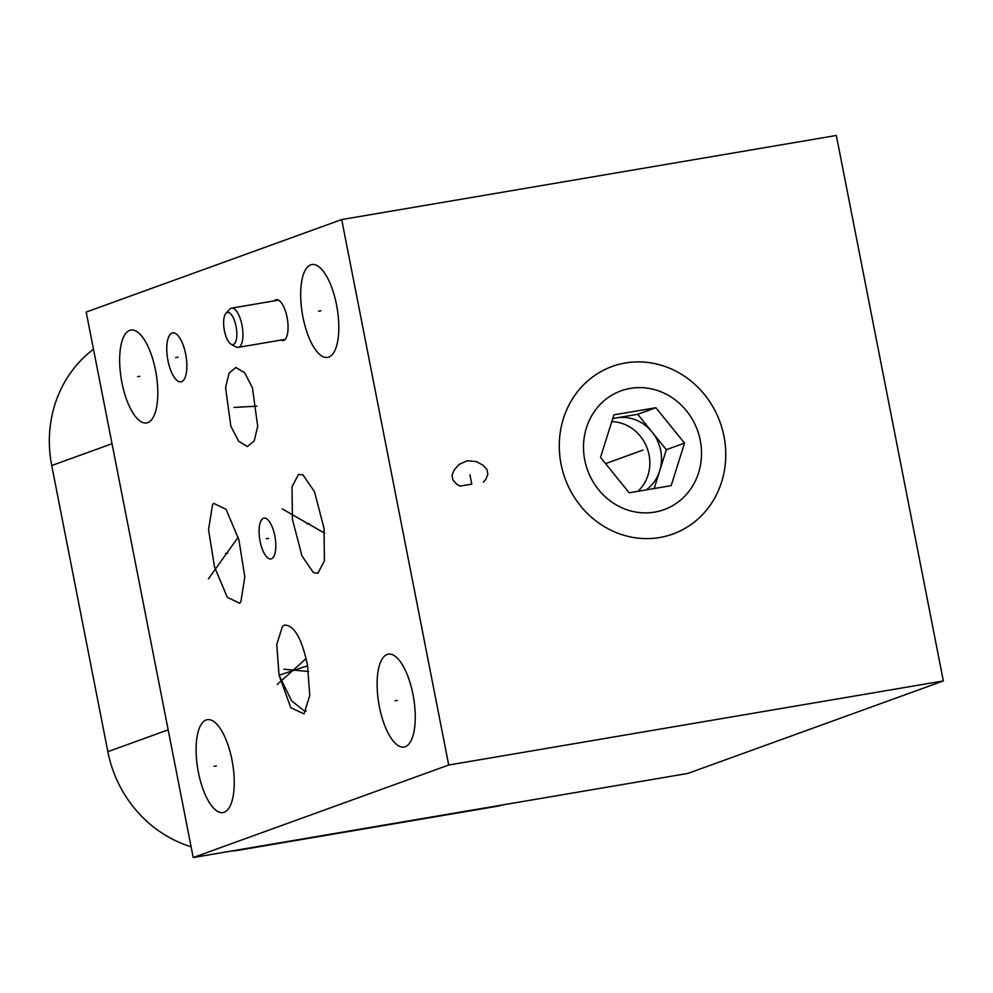 <?xml version="1.0" encoding="UTF-8"?>
<svg xmlns="http://www.w3.org/2000/svg" width="993" height="993" viewBox="0 0 993 993"><rect width="100%" height="100%" fill="white"/><g stroke="black" fill="none" stroke-linecap="round" stroke-linejoin="round"><path stroke-width="1.49" d="M836.329 135.47L943.35 680.937L448.712 765.032L341.691 219.565L836.329 135.47M625.404 362.979A89.109 82.444 -109.9 0 1 723.996 436.399A89.109 82.444 -109.9 0 1 659.65 537.523A89.109 82.444 -109.9 0 1 561.057 464.103A89.109 82.444 -109.9 0 1 625.404 362.979M943.35 680.937L687.851 773.435L193.213 857.53L86.192 312.063L341.691 219.565M230.724 851.15A119.346 110.422 70.1 0 0 239.896 850.02L494.489 806.726A119.346 110.422 70.1 0 0 503.513 804.777M306.216 710.963L304.417 711.062L291.644 700.872L279.07 675.228L307.619 665.769M279.07 675.228L276.749 644.507L282.508 626.285L284.432 625.094C294.089 625.031 301.76 638.313 307.458 664.95L309.791 695.299L304.019 713.893L290.8 707.699L279.07 675.228M448.712 765.032L193.213 857.53M252.433 387.754L257.708 426.307L254.22 440.904L247.394 446.54L238.643 441.24L230.86 426.27L225.585 387.704L229.085 373.12L235.9 367.484L244.65 372.785L252.433 387.754M239.636 603.235L227.285 597.265L214.513 566.904L208.542 529.679L212.539 504.729L213.743 503.377L226.081 509.347L238.866 539.708L244.837 576.933L240.84 601.882L239.636 603.235M298.521 474.344L303.039 474.977L314.483 491.696L324.028 528.326L324.413 560.76L317.921 573.234L313.403 572.601L301.959 555.881L292.414 519.252L292.029 486.818L298.521 474.344M172.05 333.052A24.825 9.285 80.4 0 1 172.658 332.891A24.825 9.285 80.4 0 1 185.828 354.985A24.825 9.285 80.4 0 1 181.582 381.684A24.825 9.285 80.4 0 1 180.974 381.846A24.825 9.285 80.4 0 1 167.805 359.751A24.825 9.285 80.4 0 1 172.05 333.052M274.267 300.867A20.692 7.745 80.4 0 1 275.719 299.861A20.692 7.745 80.4 0 1 276.228 299.725A20.692 7.745 80.4 0 1 287.213 318.145A20.692 7.745 80.4 0 1 283.675 340.388A20.692 7.745 80.4 0 1 283.166 340.525A20.692 7.745 80.4 0 1 280.932 340.09M263.48 518.284A20.692 7.745 80.4 0 1 263.989 518.147A20.692 7.745 80.4 0 1 274.962 536.568A20.692 7.745 80.4 0 1 271.424 558.811A20.692 7.745 80.4 0 1 270.928 558.947A20.692 7.745 80.4 0 1 259.943 540.54A20.692 7.745 80.4 0 1 263.48 518.284M206.122 719.987A47.105 17.626 80.4 0 1 207.276 719.689A47.105 17.626 80.4 0 1 232.275 761.606A47.105 17.626 80.4 0 1 224.219 812.249A47.105 17.626 80.4 0 1 223.065 812.559A47.105 17.626 80.4 0 1 198.066 770.642A47.105 17.626 80.4 0 1 206.122 719.987M387.133 654.461A47.105 17.626 80.4 0 1 388.288 654.164A47.105 17.626 80.4 0 1 413.287 696.068A47.105 17.626 80.4 0 1 405.231 746.724A47.105 17.626 80.4 0 1 404.077 747.034A47.105 17.626 80.4 0 1 379.078 705.117A47.105 17.626 80.4 0 1 387.133 654.461M310.685 264.846A47.105 17.626 80.4 0 1 311.839 264.535A47.105 17.626 80.4 0 1 336.838 306.452A47.105 17.626 80.4 0 1 328.795 357.108A47.105 17.626 80.4 0 1 327.628 357.406A47.105 17.626 80.4 0 1 302.642 315.489A47.105 17.626 80.4 0 1 310.685 264.846M129.673 330.371A47.105 17.626 80.4 0 1 130.84 330.061A47.105 17.626 80.4 0 1 155.827 371.978A47.105 17.626 80.4 0 1 147.783 422.633A47.105 17.626 80.4 0 1 146.629 422.931A47.105 17.626 80.4 0 1 121.63 381.027A47.105 17.626 80.4 0 1 129.673 330.371M93.491 349.226A119.346 110.422 70.1 0 0 51.723 465.543L107.852 751.676A119.346 110.422 70.1 0 0 191.09 846.744M637.94 491.299A39.782 36.803 -109.9 0 0 649.05 454.868A39.782 36.803 70.1 0 0 611.762 421.615M646.145 489.897A39.782 36.803 70.1 0 0 659.675 470.955A39.782 36.803 70.1 0 0 660.73 450.648A39.782 36.803 70.1 0 0 652.029 431.992L637.705 414.292L612.718 418.549M654.151 488.531L666.353 449.692L652.029 431.992A39.782 36.803 70.1 0 0 616.715 417.867A39.782 36.803 70.1 0 0 612.644 418.823M655.876 407.726L613.885 414.863L600.529 457.388L629.165 492.789L671.169 485.639L684.525 443.114L655.876 407.726L637.705 414.292M684.525 443.114L666.353 449.692M700.276 440.433A63.18 58.45 70.1 0 0 630.381 388.375A63.18 58.45 70.1 0 0 584.765 460.069A63.18 58.45 -109.9 0 0 654.66 512.127A63.18 58.45 -109.9 0 0 700.276 440.433M225.907 313.391A16.322 6.107 -99.6 0 1 227.099 312.547A16.322 6.107 80.4 0 1 236.061 326.424A16.322 6.107 80.4 0 1 233.367 344.521A16.322 6.107 -99.6 0 1 231.158 344.261L236.011 346.905A19.897 7.447 -99.6 0 0 238.221 347.351A19.897 7.447 -99.6 0 0 238.705 347.227A19.897 7.447 80.4 0 0 242.106 325.828A19.897 7.447 80.4 0 0 231.555 308.128A19.897 7.447 80.4 0 0 231.071 308.264A19.897 7.447 -99.6 0 0 229.619 309.282L225.907 313.391A16.322 6.107 -99.6 0 0 224.207 329.564A16.322 6.107 -99.6 0 0 231.158 344.261M642.967 450.09L642.086 450.412M483.417 482.139L485.862 479.296L487.861 474.133L486.942 469.453L483.107 465.27L476.379 461.584L467.182 460.74L458.915 464.563L454.012 470.223L452.026 475.399L452.945 480.066L456.768 484.249L460.131 486.098L471.774 484.112L469.937 474.766M242.776 406.82L240.517 407.204M234.013 407.428L256.902 406.174M294.4 669.89L292.128 670.275L294.4 669.89M277.283 684.425L306.055 658.607M283.998 669.232L308.587 671.504M227.831 553.113L225.548 553.498M208.393 578.845L238.171 537.263M309.369 523.596L307.073 523.981M282.149 508.85L324.612 533.179M177.97 357.17L175.662 357.567M268.606 538.355L266.31 538.74M216.325 765.926L214.016 766.323M397.324 700.4L395.028 700.797M320.888 310.772L318.592 311.169M139.876 376.31L137.58 376.695M605.569 463.632L642.521 450.251M494.489 806.726L496.686 805.944M51.723 465.543L112.023 443.71M107.852 751.676L168.165 729.843M239.896 850.02L242.093 849.226M278.462 300.159L231.555 308.128M285.128 339.383L238.221 347.351"/></g></svg>

